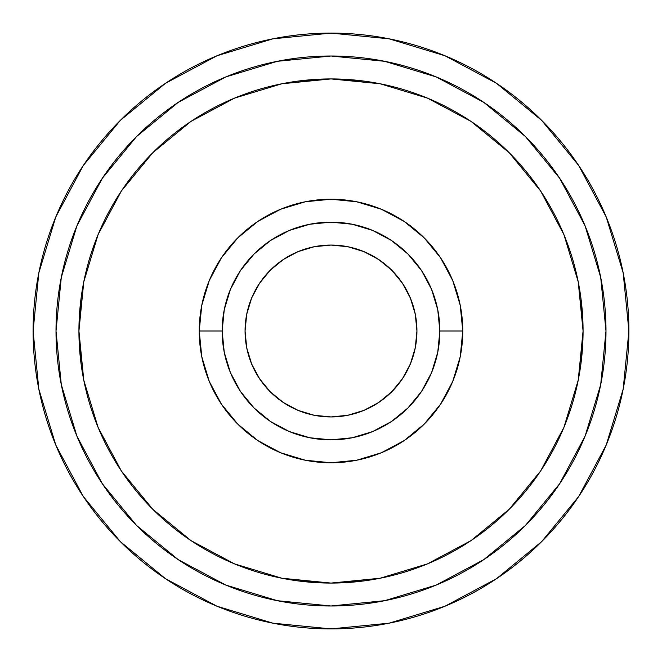 <?xml version="1.0" encoding="UTF-8"?>
<svg xmlns="http://www.w3.org/2000/svg" width="662" height="662" viewBox="0 0 662 662"><rect width="100%" height="100%" fill="white"/><g stroke="black" fill="none" stroke-linecap="round" stroke-linejoin="round"><path stroke-width="0.99" d="M578.696 165.492L541.648 120.352L496.508 83.304L541.648 120.352L578.696 165.492L541.648 120.352L578.696 165.492L606.226 216.995L623.174 272.885L628.9 331A297.9 297.9 0 0 1 331 628.9A297.9 297.9 0 0 1 33.1 331A297.9 297.9 0 0 1 331 33.1A297.9 297.9 0 0 1 628.9 331L623.174 389.115L606.226 445.005L578.696 496.508L541.648 541.648L578.696 496.508L541.648 541.648L496.508 578.696L541.648 541.648L578.696 496.508M246.719 347.765L245.064 331A85.936 85.936 0 0 1 331 245.064A85.936 85.936 0 0 1 416.936 331L415.281 314.235L410.39 298.115L402.446 283.262L391.763 270.237L378.738 259.554L363.885 251.61L347.765 246.719L331 245.064L314.235 246.719L298.115 251.61L283.262 259.554L270.237 270.237L259.554 283.262L251.61 298.115L246.719 314.235L245.064 331L246.719 347.765L251.61 363.885L259.554 378.738L270.237 391.763L283.262 402.446L298.115 410.39L314.235 415.281L331 416.936L347.765 415.281L363.885 410.39L378.738 402.446L391.763 391.763L402.446 378.738L410.39 363.885L415.281 347.765L416.936 331A85.936 85.936 0 0 1 331 416.936A85.936 85.936 0 0 1 245.064 331L246.719 314.235M439.849 331A108.849 108.849 0 0 1 331 439.849A108.849 108.849 0 0 1 222.151 331L199.237 331A131.763 131.763 0 0 0 331 462.763A131.763 131.763 0 0 0 462.763 331L439.849 331L462.763 331L460.231 305.298L452.734 280.58L440.561 257.799L424.168 237.832L404.201 221.439L381.42 209.266L356.702 201.769L331 199.237L305.298 201.769L280.58 209.266L257.799 221.439L237.832 237.832L221.439 257.799L209.266 280.58L201.769 305.298L199.237 331L201.769 356.702L209.266 381.42L221.439 404.201L237.832 424.168L257.799 440.561L280.58 452.734L305.298 460.231L331 462.763L356.702 460.231L381.42 452.734L404.201 440.561L424.168 424.168L440.561 404.201L452.734 381.42L460.231 356.702L462.763 331A131.763 131.763 0 0 0 331 199.237A131.763 131.763 0 0 0 199.237 331L222.151 331A108.849 108.849 0 0 1 331 222.151A108.849 108.849 0 0 1 439.849 331L437.756 352.234L431.566 372.656L421.504 391.474L407.966 407.966L391.474 421.504L372.656 431.566L352.234 437.756L331 439.849L309.766 437.756L289.344 431.566L270.526 421.504L254.034 407.966L240.496 391.474L230.434 372.656L224.244 352.234L222.151 331L224.244 309.766L230.434 289.344L240.496 270.526L254.034 254.034L270.526 240.496L289.344 230.434L309.766 224.244L331 222.151L352.234 224.244L372.656 230.434L391.474 240.496L407.966 254.034L421.504 270.526L431.566 289.344L437.756 309.766L439.849 331M81.087 363.893L78.927 331L83.776 281.822L98.117 234.538L121.411 190.954L152.756 152.756L190.954 121.411L234.538 98.117L281.822 83.776L331 78.927L380.178 83.776L427.462 98.117L471.046 121.411L509.243 152.756L540.589 190.954L563.883 234.538L578.224 281.822L583.073 331L578.224 380.178L563.883 427.462L540.589 471.046L509.243 509.243L471.046 540.589L427.462 563.883L380.178 578.224L331 583.073L281.822 578.224L234.538 563.883L190.954 540.589L152.756 509.243L121.411 471.046L98.117 427.462L83.776 380.178L78.927 331A252.073 252.073 0 0 1 331 78.927A252.073 252.073 0 0 1 583.073 331A252.073 252.073 0 0 1 331 583.073A252.073 252.073 0 0 1 78.927 331L81.087 298.107M559.638 178.227L525.446 136.554L559.638 178.227L585.051 225.767L600.699 277.353L605.987 331A274.987 274.987 0 0 1 331 605.987A274.987 274.987 0 0 1 56.013 331A274.987 274.987 0 0 1 331 56.013A274.987 274.987 0 0 1 605.987 331L600.699 384.647L585.051 436.233L559.638 483.773L525.446 525.446L483.773 559.638L525.264 525.628M485.064 558.769L484.592 559.092M429.828 587.608L437.21 584.645M176.646 558.579L178.575 559.87M180.486 561.136L177.631 559.241M178.227 102.362L136.554 136.554L178.227 102.362L225.767 76.949L277.353 61.301L331 56.013L384.647 61.301L436.233 76.949L483.773 102.362L525.446 136.554M102.362 483.773L136.554 525.446L102.362 483.773L76.949 436.233L61.301 384.647L56.013 331L61.301 277.353L76.949 225.767L102.362 178.227L136.554 136.554M298.107 81.087L331 78.927L363.893 81.087M580.913 298.107L583.073 331L580.913 363.893M363.893 580.913L331 583.073L298.107 580.913M483.773 559.638L436.233 585.051L384.647 600.699L331 605.987L277.353 600.699L225.767 585.051L178.227 559.638L136.554 525.446M440.561 257.799L424.168 237.832L404.201 221.439L424.168 237.832L440.561 257.799M257.799 221.439L237.832 237.832L221.439 257.799L237.832 237.832L257.799 221.439M221.439 404.201L237.832 424.168L257.799 440.561L237.832 424.168L221.439 404.201M404.201 440.561L424.168 424.168L440.561 404.201L424.168 424.168L404.201 440.561M415.281 314.235L416.936 331L415.281 347.765M347.765 415.281L331 416.936L314.235 415.281M314.235 246.719L331 245.064L347.765 246.719M483.732 559.671L474.257 565.72M165.492 83.304L120.352 120.352L165.492 83.304L120.352 120.352L83.304 165.492L120.352 120.352L165.492 83.304L216.995 55.774L272.885 38.826L331 33.1L389.115 38.826L445.005 55.774L496.508 83.304L541.648 120.352L496.508 83.304M83.304 496.508L120.352 541.648L83.304 496.508L120.352 541.648L165.492 578.696L120.352 541.648L83.304 496.508L55.774 445.005L38.826 389.115L33.1 331L38.826 272.885L55.774 216.995L83.304 165.492L120.352 120.352L83.304 165.492M496.508 578.696L541.648 541.648L496.508 578.696L445.005 606.226L389.115 623.174L331 628.9L272.885 623.174L216.995 606.226L165.492 578.696L120.352 541.648L165.492 578.696"/></g></svg>
